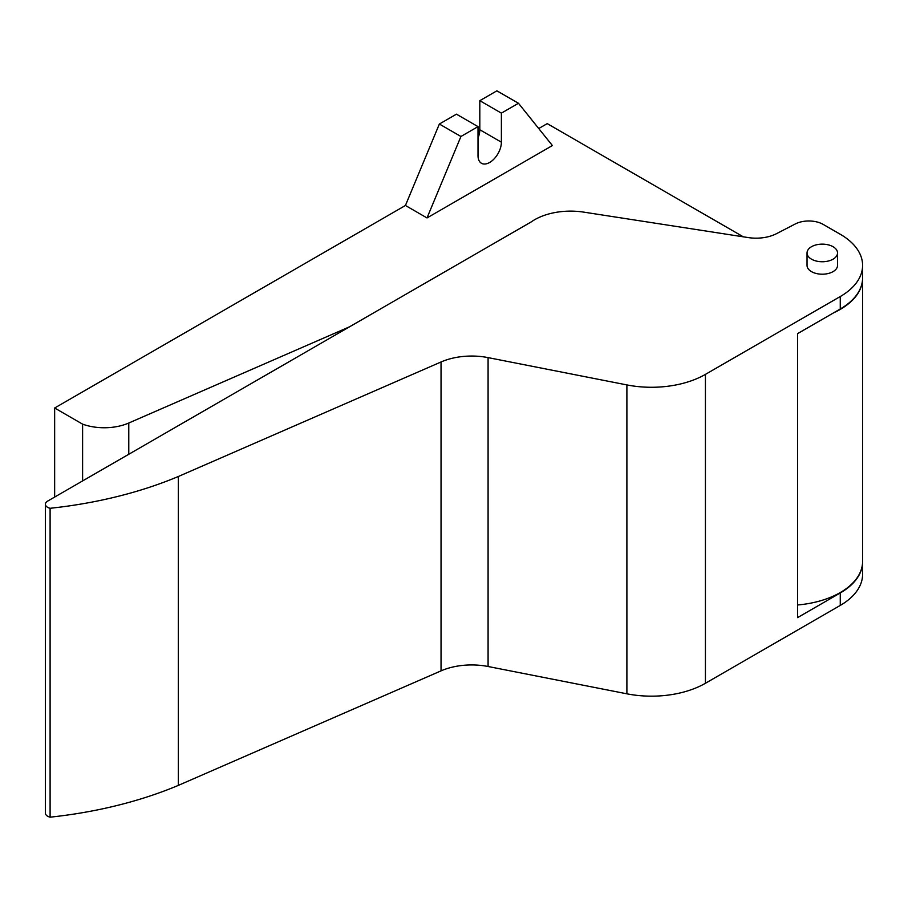<?xml version="1.0" encoding="UTF-8"?>
<svg xmlns="http://www.w3.org/2000/svg" width="908" height="908" viewBox="0 0 908 908"><rect width="100%" height="100%" fill="white"/><g stroke="black" fill="none" stroke-linecap="round" stroke-linejoin="round"><path stroke-width="1.36" d="M797.565 604.978A76.272 44.038 0 0 0 862.6 561.416L862.6 278.268A76.272 44.038 0 0 0 862.6 278.064M743.277 236.806L547.229 123.624L538.728 128.527M518.468 103.274L501.386 113.137L501.386 142.193A16.526 9.545 120 0 1 494.168 158.832A16.526 9.545 120 0 1 481.433 163.258A16.526 9.545 120 0 1 478.017 155.688L478.017 126.632L460.935 136.484L427.01 217.943L552.393 145.552L518.468 103.274L496.892 90.823L479.81 100.686L479.81 129.742A16.526 9.545 120 0 1 478.017 137.971M427.01 217.943L405.433 205.48L54.65 408.01L82.605 424.149A40.678 23.483 0 0 0 128.777 423.014L349.591 326.778M833.68 312.783A76.272 44.038 0 0 0 862.6 278.268M50.099 508.287A315.258 182.009 0 0 0 178.331 476.507L441.038 361.974A50.848 29.362 0 0 1 488.084 357.616L626.895 384.924A76.272 44.038 0 0 0 705.425 374.38L840.263 296.541A76.272 44.038 0 0 0 862.6 265.397A76.272 44.038 0 0 0 840.263 234.264L823.215 224.424A20.339 11.747 0 0 0 795.272 223.97L776.476 233.685A30.509 17.615 0 0 1 748.226 237.578L583.765 212.132A50.848 29.362 0 0 0 531.214 221.915L47.636 501.114A7.627 4.404 0 0 0 45.4 504.224A7.627 4.404 0 0 0 50.099 508.287L50.099 817.177A315.258 182.009 0 0 0 178.331 785.397L441.038 670.864A50.848 29.362 0 0 1 488.084 666.506L626.895 693.814A76.272 44.038 0 0 0 705.425 683.27L840.263 605.42A76.272 44.038 0 0 0 862.6 574.287L862.6 561.836A76.272 44.038 0 0 0 862.6 561.621M862.6 265.397L862.6 277.859A76.272 44.038 180 0 1 840.263 308.992L797.565 333.645L797.565 617.622L840.263 592.969A76.272 44.038 0 0 0 862.6 561.836M45.4 504.224L45.4 813.114A7.627 4.404 0 0 0 50.099 817.177M178.331 476.507L178.331 785.397M807.03 252.946L807.03 265.397A15.254 8.808 0 0 0 811.491 271.628A15.254 8.808 0 0 0 828.119 273.535A15.254 8.808 0 0 0 837.539 265.397L837.539 252.946A15.254 8.808 0 0 0 822.285 244.138A15.254 8.808 0 0 0 807.03 252.946A15.254 8.808 0 0 0 811.491 259.166A15.254 8.808 0 0 0 828.119 261.084A15.254 8.808 0 0 0 837.539 252.946M54.65 408.01L54.65 497.062M478.017 126.632L456.44 114.17L439.359 124.033L405.433 205.48M82.605 424.149L82.605 480.922M501.386 113.137L479.81 100.686M460.935 136.484L439.359 124.033M840.263 296.541L840.263 308.992M705.425 374.38L705.425 683.27M840.263 592.969L840.263 605.42M441.038 361.974L441.038 670.864M488.084 357.616L488.084 666.506M626.895 384.924L626.895 693.814M128.777 423.014L128.777 454.261M501.386 142.193L479.81 129.742"/></g></svg>
